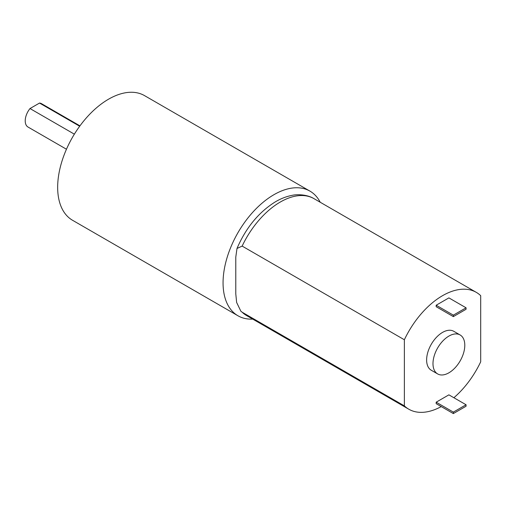 <?xml version="1.0" encoding="UTF-8"?>
<svg xmlns="http://www.w3.org/2000/svg" width="506" height="506" viewBox="0 0 506 506"><rect width="100%" height="100%" fill="white"/><g stroke="black" fill="none" stroke-linecap="round" stroke-linejoin="round"><path stroke-width="0.76" d="M320.209 202.242A71.972 41.555 120 0 0 309.938 191.116A71.972 41.555 120 0 0 273.955 194.683A71.972 41.555 120 0 0 226.935 258.104A71.972 41.555 120 0 0 237.965 315.776A71.972 41.555 120 0 0 252.741 319.109M309.938 191.116L144.539 95.628A71.972 41.555 120 0 0 108.556 99.189A71.972 41.555 120 0 0 61.536 162.609A71.972 41.555 120 0 0 72.567 220.287L237.965 315.776M448.892 336.085A22.492 12.985 120 0 0 434.199 355.901A22.492 12.985 120 0 0 437.646 373.928A22.492 12.985 120 0 0 460.137 360.942A22.492 12.985 120 0 0 460.137 334.972A22.492 12.985 120 0 0 448.892 336.085M460.137 334.972L453.774 331.297A22.492 12.985 120 0 0 442.529 332.41A22.492 12.985 120 0 0 427.836 352.233A22.492 12.985 120 0 0 431.283 370.253L437.646 373.928M453.344 413.579L436.172 403.661L436.172 402.194L448.892 394.851L466.07 404.768L466.07 406.236L453.344 413.579L453.344 412.112L466.07 404.768M453.882 397.729A67.475 38.956 120 0 0 480.7 361.796L480.7 295.681A67.475 38.956 120 0 0 476.266 292.341A67.475 38.956 120 0 0 404.364 339.76L404.364 405.869A67.475 38.956 120 0 0 408.797 409.209A67.475 38.956 120 0 0 441.238 406.59M466.07 307.806L448.892 297.889L436.172 305.232L436.172 306.699L453.344 316.617L466.07 309.274L466.07 307.806L453.344 315.149L436.172 305.232M79.676 126.234L39.519 103.053L29.999 108.55A13.498 7.792 120 0 0 28.013 127.038L66.457 149.232M74.363 134.166L29.999 108.55M404.364 405.869L242.146 312.215L240.869 311.222L236.637 302.461L235.783 293.847L235.783 257.118L236.991 248.478L242.146 246.099L404.364 339.76M453.344 412.112L436.172 402.194M453.344 315.149L453.344 316.617M79.954 125.861L41.505 103.667A13.498 7.792 120 0 0 39.519 103.053M236.998 248.478C245.846 227.915 258.528 212.431 275.043 202.033C280.666 198.668 286.339 196.448 292.051 195.373C296.105 194.31 306.604 194.108 314.049 198.687A67.475 38.956 120 0 0 242.146 246.099M242.146 312.215A67.475 38.956 120 0 0 246.574 315.554L240.862 311.222M476.266 292.341L314.049 198.687M408.797 409.209L246.574 315.554"/></g></svg>
